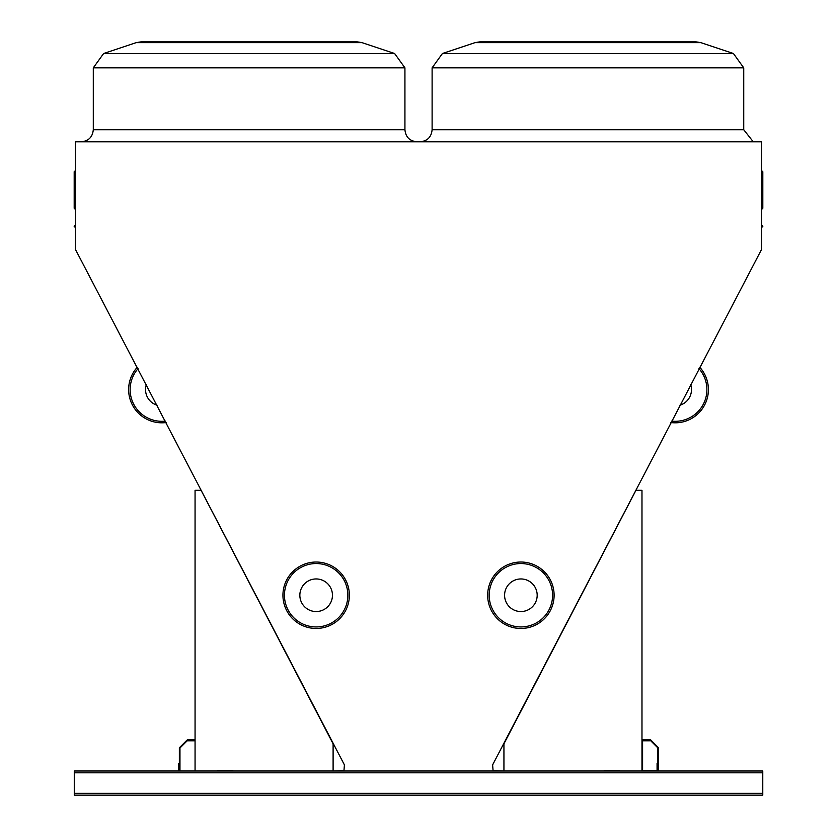 <?xml version="1.0" encoding="UTF-8"?>
<svg xmlns="http://www.w3.org/2000/svg" width="837" height="837" viewBox="0 0 837 837"><rect width="100%" height="100%" fill="white"/><g stroke="black" fill="none" stroke-linecap="round" stroke-linejoin="round"><path stroke-width="1.26" d="M503.037 770.992L493.077 770.542L492.616 764.882L761.607 249.353L761.607 141.798L75.393 141.798L75.393 249.353L344.415 764.882L343.965 770.542L334.005 770.992M762.769 793.34L762.769 770.992L74.273 770.992L74.273 795.15L762.769 795.15L762.769 793.34L74.273 793.34M75.393 227.559A0.607 0.607 0 0 0 74.796 226.953A0.607 0.607 0 0 1 74.19 226.356A0.607 0.607 0 0 1 74.796 225.749A0.607 0.607 0 0 0 75.393 225.143A0.607 0.607 0 0 1 74.796 225.749A0.607 0.607 0 0 0 75.393 225.143L75.393 225.143A0.607 0.607 0 0 1 74.796 225.749L74.796 226.953A0.607 0.607 0 0 1 75.393 227.559A0.607 0.607 0 0 0 74.796 226.953A0.607 0.607 0 0 1 75.393 227.559A0.607 0.607 0 0 0 74.796 226.953A0.607 0.607 0 0 1 75.393 227.559A0.607 0.607 0 0 0 74.796 226.953A0.607 0.607 0 0 1 75.393 227.559A0.607 0.607 0 0 0 74.796 226.953A0.607 0.607 0 0 1 75.393 227.559A0.607 0.607 0 0 0 74.796 226.953A0.607 0.607 0 0 1 75.393 227.559A0.607 0.607 0 0 0 74.796 226.953M761.607 170.622L762.204 171.229A0.607 0.607 0 0 1 762.81 171.826L762.204 171.282A0.607 0.555 180 0 1 762.81 171.826L762.81 208.235L762.81 171.826A0.607 0.555 180 0 1 762.204 172.38L762.204 208.842L762.81 208.235L761.607 209.438M568.469 41.85L543.098 41.85M587.93 41.85L695.997 41.85L700.768 42.624L475.081 42.624L479.852 41.85L587.93 41.85M249.112 41.85L357.19 41.85L361.961 42.624L136.274 42.624L141.045 41.85L249.112 41.85M74.796 171.282L74.796 172.38A0.607 0.555 180 0 1 74.796 171.282A0.607 0.555 180 0 0 75.393 170.727M74.19 171.826A0.607 0.607 0 0 1 74.796 171.229L75.393 170.622L74.796 171.229A0.607 0.607 0 0 0 74.19 171.826L74.19 208.235L75.393 209.438L74.19 208.235M762.81 226.356A0.607 0.607 0 0 1 762.204 226.953A0.607 0.607 0 0 0 761.607 227.559A0.607 0.607 0 0 1 762.204 226.953L762.204 225.749A0.607 0.607 0 0 1 762.81 226.356M761.607 225.143A0.607 0.607 0 0 0 762.204 225.749M333.105 770.992L333.105 743.811L201.1 490.315L195.063 490.315L195.063 770.992M232.812 770.992L232.812 770.385L217.714 770.385L217.714 770.992M641.979 770.992L641.979 490.315L635.942 490.315L503.937 743.811L503.937 770.992M604.23 770.992L604.23 770.385L619.328 770.385L619.328 770.992M232.812 770.385L217.714 770.385M604.23 770.385L619.328 770.385M657.683 770.992L657.683 763.438L657.076 763.438L657.076 770.385L642.586 770.385L642.586 740.797L649.522 740.797L649.522 740.19L641.979 740.19M179.359 770.992L179.359 763.438L178.752 763.438L178.752 770.992M195.063 739.584L187.509 739.584L187.509 740.19L195.063 740.19M657.683 747.744L657.683 770.385L658.28 770.385L658.28 747.493L650.38 739.584L642.586 739.584L642.586 740.19L650.129 740.19L657.683 747.744M179.359 747.744L179.359 770.385L179.965 770.385L179.965 747.996L187.164 740.797L194.456 740.797L194.456 740.19L186.913 740.19L179.359 747.744M332.456 595.243A16.311 16.311 0 0 0 307.995 581.129A16.311 16.311 0 0 0 307.995 609.367A16.311 16.311 0 0 0 332.456 595.243M349.364 595.243A33.218 33.218 0 0 1 299.541 624.015A33.218 33.218 0 0 1 299.541 566.482A33.218 33.218 0 0 1 349.364 595.243A33.218 33.218 0 0 1 299.541 624.015A33.218 33.218 0 0 1 299.541 566.482A33.218 33.218 0 0 1 349.364 595.243M504.585 595.243A16.311 16.311 0 0 0 529.036 609.367A16.311 16.311 0 0 0 529.036 581.129A16.311 16.311 0 0 0 504.585 595.243M487.668 595.243A33.218 33.218 0 0 1 537.5 566.482A33.218 33.218 0 0 1 537.5 624.015A33.218 33.218 0 0 1 487.668 595.243A33.218 33.218 0 0 1 537.5 566.482A33.218 33.218 0 0 1 537.5 624.015A33.218 33.218 0 0 1 487.668 595.243M137.331 367.192A33.218 33.218 0 0 0 166.155 422.539A33.218 33.218 0 0 1 137.331 367.192A33.218 33.218 0 0 0 166.155 422.539A33.218 33.218 0 0 1 137.331 367.192M699.711 367.192A33.218 33.218 0 0 1 670.887 422.539A33.218 33.218 0 0 0 699.711 367.192M146.349 384.518A16.311 16.311 0 0 0 157.126 405.213M679.906 405.213A16.311 16.311 0 0 0 690.682 384.518M762.204 171.282A0.607 0.555 0 0 1 761.607 170.727A0.607 0.555 0 0 0 762.204 171.282A0.607 0.555 0 0 1 761.607 170.727M479.852 41.85L475.081 42.624L479.852 41.85L475.081 42.624L479.852 41.85L475.081 42.624L442.428 53.505L432.112 67.828L442.428 53.505L432.112 67.828L442.428 53.505L432.112 67.828L442.428 53.505L733.421 53.505L743.737 67.828L432.112 67.828L432.112 129.725L743.737 129.725L752.997 141.463L755.821 141.798M103.621 53.505L136.274 42.624L141.045 41.85L136.274 42.624L141.045 41.85L136.274 42.624L103.621 53.505L93.294 67.828L103.621 53.505L93.294 67.828L103.621 53.505L93.294 67.828L103.621 53.505L394.604 53.505L404.93 67.828L93.294 67.828L93.294 129.725L404.93 129.725C405.652 137.059 409.67 141.087 417.014 141.798M75.393 172.924A0.607 0.555 0 0 0 74.796 172.38L74.796 208.842L75.393 209.438M761.607 172.924A0.607 0.555 180 0 1 762.204 172.38L762.204 171.575M762.769 772.802L74.273 772.802M347.857 595.243A31.712 31.712 0 0 0 300.295 567.789A31.712 31.712 0 0 0 300.295 622.707A31.712 31.712 0 0 0 347.857 595.243M489.185 595.243A31.712 31.712 0 0 0 536.737 622.707A31.712 31.712 0 0 0 536.737 567.789A31.712 31.712 0 0 0 489.185 595.243M138.074 368.625A31.712 31.712 0 0 0 165.412 421.116M671.63 421.116A31.712 31.712 0 0 0 698.968 368.625M394.604 53.505L404.93 67.828L394.604 53.505L404.93 67.828L394.604 53.505L361.961 42.624L357.19 41.85L361.961 42.624L357.19 41.85L361.961 42.624L394.604 53.505L404.93 67.828L404.93 129.725M695.997 41.85L700.768 42.624L695.997 41.85L700.768 42.624L695.997 41.85L700.768 42.624L733.421 53.505L743.737 67.828L743.737 129.725M733.421 53.505L743.737 67.828L733.421 53.505M136.274 42.624L141.045 41.85M361.961 42.624L357.19 41.85M432.112 129.725C431.39 137.059 427.362 141.087 420.028 141.798M93.294 129.725C92.583 137.059 88.555 141.087 81.22 141.798M74.796 171.229L75.393 170.622M762.204 208.842L762.81 208.235"/></g></svg>
